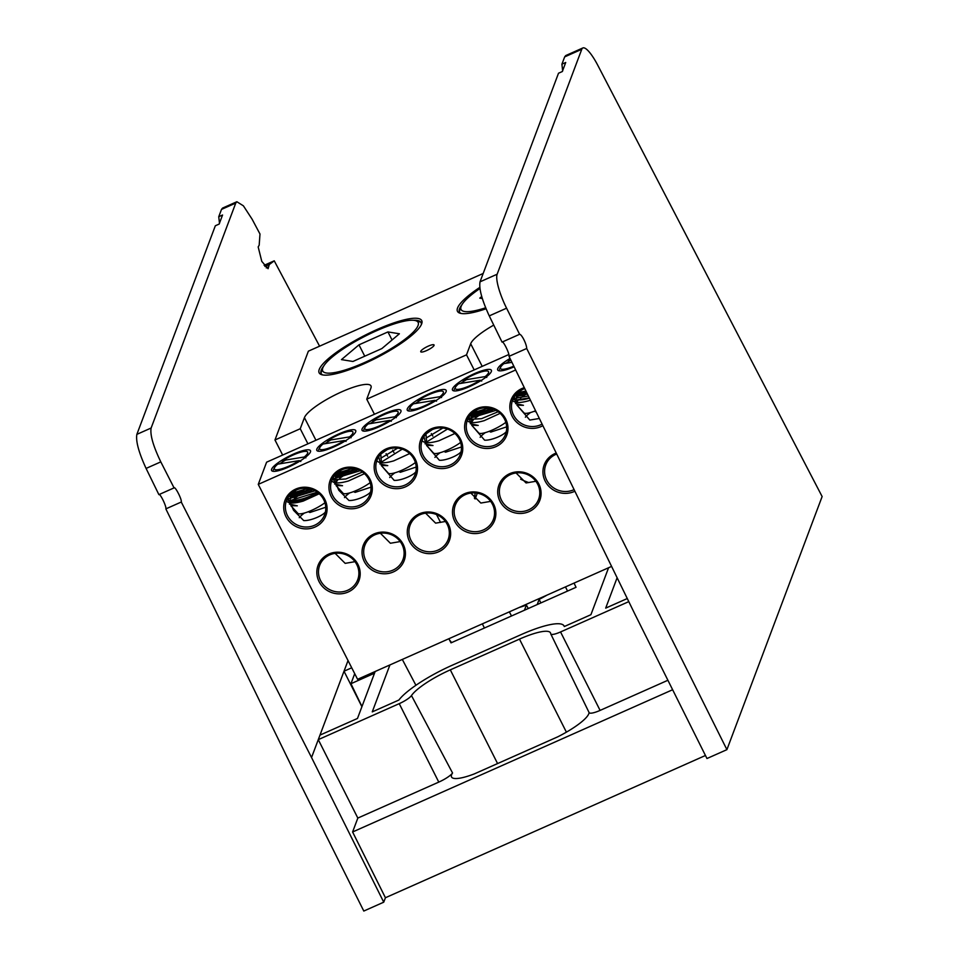 <?xml version="1.0" encoding="UTF-8"?>
<svg xmlns="http://www.w3.org/2000/svg" width="959" height="959" viewBox="0 0 959 959"><rect width="100%" height="100%" fill="white"/><g stroke="black" fill="none" stroke-linecap="round" stroke-linejoin="round"><path stroke-width="1.44" d="M608.581 567.752L590.924 614.695L564.276 626.539A55.023 12.107 153 0 0 564.036 625.915L564.348 626.503M389.917 664.947L372.26 711.878L398.896 700.034A55.023 12.107 153 0 1 452.013 665.33L521.181 634.594A55.023 12.107 153 0 1 564.036 625.915M402.312 659.432L415.918 685.289M574.033 583.108L576.047 587.292L451.018 642.866L448.86 638.742M361.903 706.699L344.017 671.216L318.28 739.641L357.827 818.075L352.6 831.98L385.422 897.744L705.452 755.488M567.548 591.068L565.474 586.908M546.882 595.179A32.882 7.228 153 0 1 539.138 599.387L540.876 602.923M539.138 599.387L537.184 604.566M484.415 628.013L482.353 623.865M372.128 672.846L372.703 674.033M354.71 673.674L350.946 683.707L361.963 706.543M451.593 642.614L449.471 639.905M374.489 673.23L350.946 683.707M524.441 610.236L526.395 605.045A32.882 7.228 153 0 1 519.334 607.419M528.265 608.533L526.395 605.045M509.337 611.866L511.519 615.978M383.744 902.179L311.543 757.526L181.263 502.025L165.847 508.881L291.596 766.397L363.797 911.05L383.744 902.179L385.422 897.744M357.827 818.075L438.778 782.1L399.232 703.654A12.539 2.757 -27 0 0 411.471 695.563A39.799 8.751 153 0 1 450.31 669.861L519.478 639.114A39.799 8.751 153 0 1 550.502 632.904A39.799 8.751 153 0 1 550.706 633.671A12.539 2.757 -27 0 0 550.766 633.923A12.539 2.757 -27 0 0 560.547 631.957L628.792 601.629M311.543 757.526L318.28 739.641L399.232 703.654M411.471 695.563L452.552 772.99A14.109 3.105 153 0 1 438.778 782.1M452.552 772.99A38.228 8.415 -27 0 0 451.557 777.03A38.228 8.415 -27 0 0 474.297 773.913L557.706 736.848A38.228 8.415 -27 0 0 589.042 712.465M560.547 631.957L600.094 710.403A14.109 3.105 153 0 1 589.102 712.597L550.766 633.923M600.094 710.403L667.908 680.267M352.6 831.98L672.631 689.737M136.873 434.355L151.126 428.026C149.952 434.751 153.176 446.031 160.8 461.878L146.08 468.424C138.743 452.456 135.663 441.104 136.873 434.355L215.343 225.761L219.143 224.07L222.56 215.02L218.748 216.71L221.493 209.41L222.584 208.079L236.861 201.738L235.758 203.068L221.493 209.41M219.491 223.495L218.748 216.71M151.126 428.026L235.758 203.068M264.121 265.319L274.238 260.824L269.263 264.576L268.076 268.712L261.783 261.375L258.175 246.931L259.182 245.204L259.985 234.02L252.097 219.179L243.406 205.837L236.861 201.738M319.587 346.187L274.238 260.824M165.847 508.881C166.77 506.772 159.889 492.674 158.882 494.628L146.08 468.424M158.882 494.628L174.058 487.891C175.065 485.925 182.198 499.915 181.263 502.025M174.058 487.891L160.8 461.878M348.033 660.559L344.017 671.216L351.725 667.8M375.149 671.516L357.491 718.447L319.982 735.109M627.282 598.536L605.692 608.126L617.116 577.738M426.563 350.586A7.48 1.642 153 0 1 422.224 352.013A7.48 1.642 153 0 1 422.463 349.496A7.48 1.642 153 0 1 431.202 345.036A7.48 1.642 153 0 1 433.396 346.319A7.48 1.642 153 0 1 426.563 350.586M486.045 308.774A57.564 12.671 153 0 1 460.092 313.221A57.564 12.671 153 0 1 479.764 287.412M461.986 304.674A56.066 12.335 -27 0 0 459.469 311.975A56.066 12.335 -27 0 0 461.135 313.461M528.769 482.569A65.416 62.035 20.6 0 1 520.605 479.164M364 363.797A57.564 12.671 153 0 1 321.756 374.705A57.564 12.671 153 0 1 364.684 335.41A57.564 12.671 153 0 1 421.696 323.782A57.564 12.671 153 0 1 364 363.797M421.277 324.777A56.066 12.335 -27 0 0 421.049 322.548A56.066 12.335 -27 0 0 413.677 320.294M323.651 366.158A56.066 12.335 -27 0 0 321.133 373.459A56.066 12.335 -27 0 0 322.799 374.945M475.125 492.926A65.416 62.035 20.6 0 1 474.393 498.236M282.653 455.046L274.969 439.977L308.378 351.162L483.18 273.471M374.43 414.252L366.746 399.184L466.506 354.842L474.19 369.922M393.945 452.564L392.687 450.095M482.197 366.35L470.677 343.742L466.506 354.842M493.753 325.101A37.377 8.223 -27 0 0 470.677 343.742M501.485 500.226A20.331 19.288 -159.4 0 0 520.773 511.603A20.331 19.288 -159.4 0 0 538.598 499.351A20.331 19.288 -159.4 0 0 526.359 474.142A20.331 19.288 -159.4 0 0 500.538 485.026A20.331 19.288 -159.4 0 0 501.485 500.226M535.877 481.274L526.059 482.952L516.062 472.955M499.987 501.269A21.829 20.702 20.6 0 1 520.737 471.888A21.829 20.702 20.6 0 1 537.484 504.746A21.829 20.702 20.6 0 1 499.987 501.269M456.256 520.329A20.331 19.288 -159.4 0 0 475.556 531.694A20.331 19.288 -159.4 0 0 493.382 519.454A20.331 19.288 -159.4 0 0 481.142 494.245A20.331 19.288 -159.4 0 0 455.321 505.129A20.331 19.288 -159.4 0 0 456.256 520.329M490.66 501.377L480.843 503.043L470.833 493.058M454.758 521.36A21.829 20.702 20.6 0 1 475.52 491.991A21.829 20.702 20.6 0 1 492.267 524.849A21.829 20.702 20.6 0 1 454.758 521.36M411.039 540.432A20.331 19.288 -159.4 0 0 430.327 551.797A20.331 19.288 -159.4 0 0 448.153 539.545A20.331 19.288 -159.4 0 0 435.913 514.336A20.331 19.288 -159.4 0 0 410.092 525.232A20.331 19.288 -159.4 0 0 411.039 540.432M445.432 521.48L435.614 523.146L425.616 513.161M409.541 541.463A21.829 20.702 20.6 0 1 430.291 512.082A21.829 20.702 20.6 0 1 447.038 544.952A21.829 20.702 20.6 0 1 409.541 541.463M365.811 560.524A20.331 19.288 -159.4 0 0 385.098 571.9A20.331 19.288 -159.4 0 0 402.936 559.648A20.331 19.288 -159.4 0 0 390.685 534.439A20.331 19.288 -159.4 0 0 364.864 545.323A20.331 19.288 -159.4 0 0 365.811 560.524M400.215 541.583L390.397 543.25L380.387 533.264M364.312 561.566A21.829 20.702 20.6 0 1 385.074 532.185A21.829 20.702 20.6 0 1 401.821 565.055A21.829 20.702 20.6 0 1 364.312 561.566M489.186 431.322L490.792 432.089L506.64 426.863M506.939 430.243C506.52 434.139 491.739 440.696 484.607 440.169L473.087 426.767M485.302 432.629A20.331 4.471 -27 0 0 480.147 437.304M477.618 415.319A20.331 19.288 -159.4 0 0 478.073 415.99M471.169 416.014L471.289 418.58M471.444 420.03L471.876 422.559M466.877 436.285A21.829 20.702 20.6 0 1 487.628 406.904A21.829 20.702 20.6 0 1 504.374 439.773A21.829 20.702 20.6 0 1 466.877 436.285M468.376 435.254A20.331 19.288 -159.4 0 0 487.663 446.618A20.331 19.288 -159.4 0 0 505.501 434.367A20.331 19.288 -159.4 0 0 493.25 409.157A20.331 19.288 -159.4 0 0 467.429 420.054A20.331 19.288 -159.4 0 0 468.376 435.254M470.677 422.404L469.538 419.874M469.263 418.615L469.179 416.578M466.553 379.644A20.331 4.471 -27 0 0 460.656 383.408M469.49 386.645A21.829 4.807 153 0 1 453.475 390.781A21.829 4.807 153 0 1 469.754 375.88A21.829 4.807 153 0 1 491.368 371.481A21.829 4.807 153 0 1 469.49 386.645M443.957 451.425L445.575 452.192L461.423 446.966M461.711 450.346C461.291 454.242 446.522 460.799 439.378 460.272L427.87 446.87M440.073 452.732A20.331 4.471 -27 0 0 434.93 457.407M431.322 433.576A20.331 19.288 -159.4 0 0 432.845 436.093M426 434.055L426.659 442.662M421.648 456.388A21.829 20.702 20.6 0 1 442.411 427.007A21.829 20.702 20.6 0 1 459.157 459.864A21.829 20.702 20.6 0 1 421.648 456.388M423.147 455.345A20.331 19.288 -159.4 0 0 442.447 466.721A20.331 19.288 -159.4 0 0 460.272 454.47A20.331 19.288 -159.4 0 0 448.033 429.26A20.331 19.288 -159.4 0 0 422.212 440.145A20.331 19.288 -159.4 0 0 423.147 455.345M425.448 442.507L423.95 436.681M421.337 399.747A20.331 4.471 -27 0 0 415.427 403.511M424.274 406.748A21.829 4.807 153 0 1 408.246 410.884A21.829 4.807 153 0 1 424.525 395.983A21.829 4.807 153 0 1 446.151 391.572A21.829 4.807 153 0 1 424.274 406.748M386.105 453.679A20.331 19.288 -159.4 0 0 387.628 456.196M398.728 471.528L400.347 472.284L416.194 467.057M380.771 454.158L381.43 462.765M416.494 470.449C416.062 474.345 401.294 480.891 394.161 480.375L382.641 466.973M394.856 472.835A20.331 4.471 -27 0 0 389.702 477.51M376.431 476.491A21.829 20.702 20.6 0 1 397.182 447.11A21.829 20.702 20.6 0 1 413.928 479.968A21.829 20.702 20.6 0 1 376.431 476.491M377.93 475.448A20.331 19.288 -159.4 0 0 397.218 486.824A20.331 19.288 -159.4 0 0 415.043 474.573A20.331 19.288 -159.4 0 0 402.804 449.363A20.331 19.288 -159.4 0 0 376.983 460.248A20.331 19.288 -159.4 0 0 377.93 475.448M380.232 462.61L378.733 456.784M376.108 419.85A20.331 4.471 -27 0 0 370.21 423.614M379.045 426.851A21.829 4.807 153 0 1 363.029 430.987A21.829 4.807 153 0 1 379.308 416.086A21.829 4.807 153 0 1 400.922 411.675A21.829 4.807 153 0 1 379.045 426.851M341.943 475.616A20.331 19.288 -159.4 0 0 342.399 476.287M353.511 491.631L355.118 492.387L370.965 487.16M335.506 476.311L335.614 478.877M335.77 480.327L336.213 482.856M371.265 490.552C370.845 494.436 356.077 500.994 348.932 500.478L338.791 490.229L337.424 487.064M349.627 492.938A20.331 4.471 -27 0 0 344.485 497.613M331.203 496.582A21.829 20.702 20.6 0 1 351.965 467.213A21.829 20.702 20.6 0 1 368.712 500.071A21.829 20.702 20.6 0 1 331.203 496.582M332.701 495.551A20.331 19.288 -159.4 0 0 352.001 506.927A20.331 19.288 -159.4 0 0 369.826 494.676A20.331 19.288 -159.4 0 0 357.587 469.466A20.331 19.288 -159.4 0 0 331.766 480.351A20.331 19.288 -159.4 0 0 332.701 495.551M335.003 482.713L333.864 480.183M333.588 478.925L333.504 476.875M330.891 439.953A20.331 4.471 -27 0 0 324.981 443.717M333.828 446.954A21.829 4.807 153 0 1 317.801 451.09A21.829 4.807 153 0 1 334.08 436.189A21.829 4.807 153 0 1 355.705 431.778A21.829 4.807 153 0 1 333.828 446.954M289.774 502.804L288.827 500.85M288.371 499.016L288.287 496.978M290.277 496.414L290.397 498.98M290.721 501.581L290.985 502.96M285.662 460.044A20.331 4.471 -27 0 0 279.764 463.808M288.599 467.045A21.829 4.807 153 0 1 272.584 471.193A21.829 4.807 153 0 1 288.863 456.292A21.829 4.807 153 0 1 310.476 451.881A21.829 4.807 153 0 1 288.599 467.045M514.12 366.806A21.829 4.807 153 0 1 498.704 370.689A21.829 4.807 153 0 1 510.044 358.474M611.59 566.409L357.587 679.308L258.259 484.379L266.614 462.178L508.809 354.53M258.259 484.379L515.666 369.97M510.835 360.093A20.331 4.471 -27 0 0 505.873 363.305M516.398 395.911L516.517 398.476M516.673 399.927L517.105 402.456M515.894 402.312L514.767 399.771M514.48 398.512L514.396 396.475M542.866 425.688A21.829 20.702 20.6 0 1 512.106 416.182A21.829 20.702 20.6 0 1 524.309 387.664M524.777 388.647A20.331 19.288 -159.4 0 0 512.657 399.951A20.331 19.288 -159.4 0 0 513.592 415.151A20.331 19.288 -159.4 0 0 542.099 424.094M539.354 418.472L529.824 420.066L518.316 406.664M534.403 411.219L536.021 411.986M530.531 412.538A20.331 4.471 -27 0 0 525.376 417.213M522.835 395.216A20.331 19.288 -159.4 0 0 523.29 395.887M296.727 495.719A20.331 19.288 -159.4 0 0 297.17 496.39M308.283 511.722L309.901 512.49L325.748 507.263M326.036 510.644C325.616 514.539 310.848 521.097 303.715 520.569L293.574 510.332L292.195 507.167M304.411 513.029A20.331 4.471 -27 0 0 299.256 517.704M287.484 515.654A20.331 19.288 -159.4 0 0 306.772 527.018A20.331 19.288 -159.4 0 0 324.598 514.767A20.331 19.288 -159.4 0 0 312.358 489.558A20.331 19.288 -159.4 0 0 286.537 500.454A20.331 19.288 -159.4 0 0 287.484 515.654M285.986 516.685A21.829 20.702 20.6 0 1 306.736 487.304A21.829 20.702 20.6 0 1 323.483 520.174A21.829 20.702 20.6 0 1 285.986 516.685M320.582 580.627A20.331 19.288 -159.4 0 0 339.882 592.003A20.331 19.288 -159.4 0 0 357.707 579.751A20.331 19.288 -159.4 0 0 345.468 554.542A20.331 19.288 -159.4 0 0 319.647 565.426A20.331 19.288 -159.4 0 0 320.582 580.627M354.986 561.674L345.168 563.353L335.159 553.367M319.095 581.669A21.829 20.702 20.6 0 1 339.846 552.288A21.829 20.702 20.6 0 1 356.592 585.146A21.829 20.702 20.6 0 1 319.095 581.669M574.885 491.236A21.829 20.702 20.6 0 1 545.203 481.166A21.829 20.702 20.6 0 1 556.232 453.044M556.711 454.027A20.331 19.288 -159.4 0 0 545.767 464.923A20.331 19.288 -159.4 0 0 546.702 480.123A20.331 19.288 -159.4 0 0 574.093 489.629M307.923 443.813L300.239 428.745L274.969 439.977M366.746 399.184L370.917 388.083A37.377 8.223 -27 0 0 370.977 385.89A37.377 8.223 -27 0 0 341.848 391.763A37.377 8.223 -27 0 0 304.423 417.644L300.239 428.745M510.668 359.733L508.929 360.009L508.426 361.267M508.929 360.009A18.665 4.1 153 0 1 510.368 359.134M513.796 366.158A18.665 4.1 153 0 1 500.814 366.901A18.665 4.1 153 0 1 503.871 363.641L511.926 362.322M499.471 369.395L500.814 366.901M527.414 394.029A20.63 6.689 157.6 0 1 514.863 395.803M526.767 392.699A20.63 6.689 157.6 0 1 515.87 394.557M526.527 392.207L515.93 394.425M517.404 392.902L525.928 390.984M512.885 399.376L516.781 399.927L529.284 397.865M528.361 395.971L514.012 398.5M529.428 398.141A20.63 6.689 157.6 0 1 518.627 399.963L516.781 399.927M529.416 400.55C521.013 402.972 515.606 403.14 513.197 401.066M517.572 392.878L522.583 389.474M518.483 395.851L516.469 397.913M515.51 403.595L523.434 405.321L516.937 405.154L523.95 412.838A17.945 3.944 -27 0 0 535.578 410.764M516.973 401.845L518.387 399.963M520.473 397.997L525.22 394.664M479.908 288.527A53.524 11.772 -27 0 0 461.087 306.52A53.524 11.772 -27 0 0 485.638 307.791M481.706 296.523L479.788 298.129L482.305 298.537M305.861 457.863L304.315 456.987L282.821 460.512L282.306 461.77M282.821 460.512A18.665 4.1 153 0 1 306.173 451.365A18.665 4.1 153 0 1 304.315 456.987M277.762 464.144L299.256 460.62A18.665 4.1 153 0 1 281.095 469.011A18.665 4.1 153 0 1 274.694 467.405A18.665 4.1 153 0 1 277.762 464.144M273.351 469.886L274.694 467.405M299.256 460.62L300.802 461.483M312.73 489.713A20.63 6.689 157.6 0 1 288.743 496.294M310.836 489.054A20.63 6.689 157.6 0 1 306.017 491.272A20.63 6.689 157.6 0 1 289.75 495.06M310.045 488.838L305.717 490.78L289.81 494.928M291.296 493.406L307.947 488.419M286.765 499.879L290.673 500.43L317.237 492.159M315.055 490.804L287.904 499.004M318.628 493.25A20.63 6.689 157.6 0 1 288.12 500.202M317.429 492.303A20.63 6.689 157.6 0 1 292.519 500.466L290.673 500.43M319.227 493.777L303.296 501.054C294.892 503.475 289.486 503.643 287.077 501.569M291.452 493.382L296.475 489.977M307.204 488.323L299.711 491.511M292.363 496.354L290.349 498.416M289.39 504.098L297.314 505.825L290.817 505.657L297.829 513.341A17.945 3.944 -27 0 0 308.75 511.555A17.945 3.944 -27 0 0 324.945 502.744M294.353 498.5L299.1 495.168M351.09 437.76L349.544 436.896L328.038 440.409L327.522 441.667M328.038 440.409A18.665 4.1 153 0 1 351.402 431.262A18.665 4.1 153 0 1 349.544 436.896M322.979 444.041L344.485 440.517A18.665 4.1 153 0 1 326.312 448.908A18.665 4.1 153 0 1 319.922 447.314A18.665 4.1 153 0 1 322.979 444.041M318.568 449.795L319.922 447.314M344.485 440.517L346.031 441.392M357.959 469.61A20.63 6.689 157.6 0 1 333.972 476.203M356.065 468.951A20.63 6.689 157.6 0 1 351.246 471.181A20.63 6.689 157.6 0 1 334.979 474.957M355.262 468.735L350.934 470.677L335.039 474.825M336.513 473.302L353.176 468.316M364.456 473.674L348.513 480.95C340.109 483.372 334.703 483.54 332.305 481.466M336.681 473.278L341.692 469.874M352.421 468.22L344.94 471.408M337.592 476.251L335.578 478.313M334.607 483.995L342.531 485.722L336.046 485.566L343.046 493.238A17.945 3.944 -27 0 0 353.967 491.452A17.945 3.944 -27 0 0 370.162 482.641M336.082 482.257L337.544 480.303M339.57 478.397L344.329 475.065M331.982 479.788L345.827 478.985L362.454 472.056M360.284 470.701L333.121 478.901M396.307 417.656L394.76 416.793L373.267 420.318L372.751 421.576M373.267 420.318A18.665 4.1 153 0 1 396.618 411.171A18.665 4.1 153 0 1 394.76 416.793M368.208 423.938L389.702 420.414A18.665 4.1 153 0 1 371.541 428.805A18.665 4.1 153 0 1 365.139 427.211A18.665 4.1 153 0 1 368.208 423.938M363.797 429.692L365.139 427.211M389.702 420.414L391.248 421.289M409.673 453.571L393.741 460.859C385.338 463.269 379.932 463.437 377.522 461.363M381.011 453.907L386.921 449.783M397.649 448.129L380.795 458.222M379.836 463.892L387.76 465.618L381.262 465.463L388.275 473.135A17.945 3.944 -27 0 0 399.196 471.349A17.945 3.944 -27 0 0 415.391 462.55M381.31 462.154L402.253 449.16M441.536 397.565L439.989 396.69L418.484 400.215L417.968 401.473M418.484 400.215A18.665 4.1 153 0 1 441.847 391.068A18.665 4.1 153 0 1 439.989 396.69M413.425 403.835L434.93 400.323A18.665 4.1 153 0 1 416.757 408.714A18.665 4.1 153 0 1 410.368 407.107A18.665 4.1 153 0 1 413.425 403.835M409.013 409.589L410.368 407.107M434.93 400.323L436.477 401.186M454.902 433.468L438.97 440.756C430.555 443.166 425.149 443.334 422.751 441.26M426.24 433.804L432.137 429.68M442.878 428.026L426.024 438.119M425.053 443.789L432.988 445.527L426.491 445.36L433.492 453.044A17.945 3.944 -27 0 0 444.413 451.245A17.945 3.944 -27 0 0 460.608 442.447M426.527 442.051L447.469 429.057M486.752 377.462L485.206 376.587L463.712 380.112L463.197 381.37M463.712 380.112A18.665 4.1 153 0 1 487.076 370.965A18.665 4.1 153 0 1 485.206 376.587M458.654 383.744L480.147 380.22A18.665 4.1 153 0 1 461.986 388.611A18.665 4.1 153 0 1 455.597 387.004A18.665 4.1 153 0 1 458.654 383.744M454.242 389.486L455.597 387.004M480.147 380.22L481.694 381.083M493.621 409.301A20.63 6.689 157.6 0 1 469.634 415.894M491.727 408.654A20.63 6.689 157.6 0 1 486.908 410.872A20.63 6.689 157.6 0 1 470.653 414.66M490.936 408.438L486.609 410.38L470.713 414.528M472.188 412.993L488.838 408.019M500.118 413.365L484.187 420.653C475.784 423.075 470.378 423.243 467.968 421.157M472.343 412.981L477.366 409.577M488.095 407.923L480.615 411.111M473.255 415.954L471.241 418.016M470.282 423.686L478.205 425.424L471.708 425.257L478.721 432.941A17.945 3.944 -27 0 0 489.641 431.142A17.945 3.944 -27 0 0 505.837 422.344M471.756 421.948L473.207 420.006M475.244 418.088L479.991 414.756M467.656 419.479L481.49 418.687L498.129 411.759M495.959 410.392L468.795 418.592M414.564 320.402A53.524 11.772 -27 0 0 363.545 336.993A53.524 11.772 -27 0 0 322.763 368.004A53.524 11.772 -27 0 0 375.772 357.192A53.524 11.772 -27 0 0 415.691 320.654A53.524 11.772 -27 0 0 414.564 320.402M341.464 359.613L352.924 361.471L381.886 348.561L399.4 333.78L387.939 331.922L358.966 344.844L341.464 359.613M364.756 356.197L358.966 344.844M392.051 339.989L387.939 331.922M509.013 356.352C509.936 354.243 503.055 340.145 502.048 342.099L519.61 334.295A8.367 1.918 66 0 1 523.938 339.75A8.367 1.918 66 0 1 526.695 348.489L509.013 356.352L634.762 613.868L706.963 758.521L726.91 749.65L822.127 496.546L597.889 65.488A29.909 6.833 66 0 0 582.868 47.95A29.909 6.833 66 0 0 581.765 49.281L564.659 56.893L565.75 55.562L582.868 47.95M502.048 342.099L489.258 315.895C481.909 299.927 478.829 288.575 480.039 281.826L558.51 73.232L562.322 71.541L565.726 62.491L561.914 64.181L564.659 56.893M480.039 281.826L497.146 274.226A29.909 6.833 66 0 0 506.58 308.187L519.61 334.295M562.657 70.954L561.914 64.181M497.146 274.226L581.765 49.281M526.695 348.489L726.91 749.65M497.577 763.568L450.31 669.861M566.397 732.161L519.478 639.114M264.972 266.482L269.263 264.576M268.676 266.83L266.254 267.909M315.943 440.253L304.423 417.644M506.58 308.187L489.258 315.895M475.113 498.992L477.294 493.19M440.541 522.427L436.549 514.587M461.087 306.52L459.301 311.579M322.763 368.004L320.977 373.063M415.691 320.654L420.833 322.188"/></g></svg>
